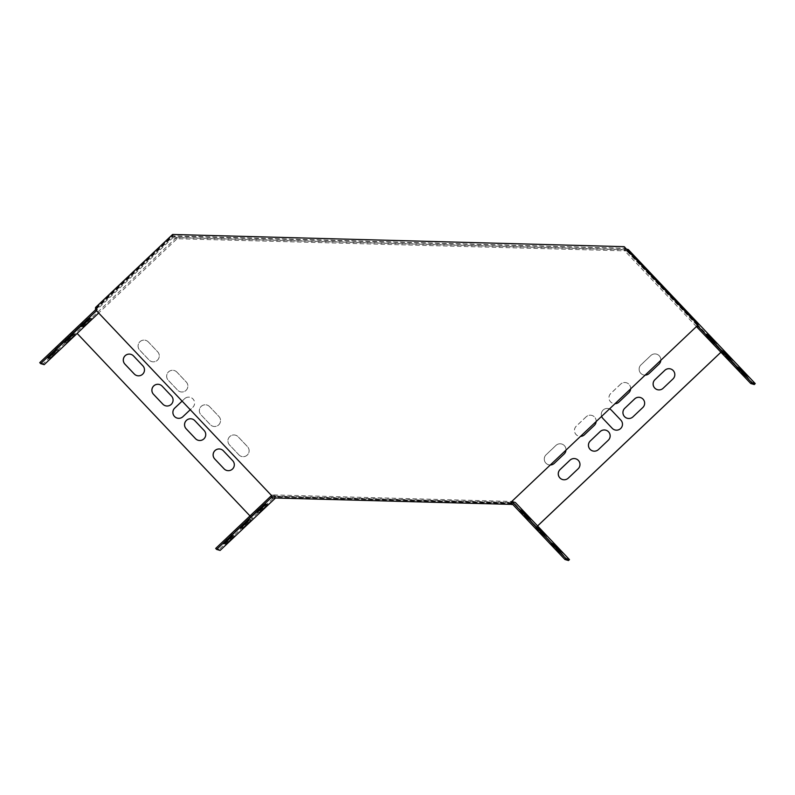 <?xml version="1.0" encoding="UTF-8"?>
<svg xmlns="http://www.w3.org/2000/svg" width="795" height="795" viewBox="0 0 795 795"><rect width="100%" height="100%" fill="white"/><g stroke="black" fill="none" stroke-linecap="round" stroke-linejoin="round"><path stroke-width="0.6" stroke-dasharray="3.98 2.98" d="M95.499 309.662L271.701 495.702L271.671 496.547L511.652 503.205M95.559 307.466L96.404 307.715L96.374 309.066L95.549 308.828L95.529 309.672M95.549 308.828L172.595 235.827L624.959 248.279L172.595 235.827M697.106 325.095L624.135 248.04M511.046 503.026L271.671 496.547M272.456 498.147L272.496 496.796M96.374 309.066L173.419 236.065M96.404 307.715L173.459 234.714L172.604 234.465M624.989 246.917L173.459 234.714M697.931 325.334L624.959 248.279M721.045 352.135L722.377 350.873L627.692 250.912L177.076 238.729L98.669 313.011M721.025 352.125L722.347 350.863M537.569 525.932L536.585 526.866L537.589 525.952M77.165 333.423L253.098 519.205M253.068 519.205L252.144 518.211L219.172 549.454L220.106 550.438M249.988 515.935L252.144 518.211L275.547 496.04L271.512 494.858L511.811 501.476M568.465 560.535L536.585 526.866M551.641 544.426L559.809 553.042L551.641 544.426L552.545 543.561M535.89 527.791L544.058 536.416L535.89 527.791L536.794 526.936M553.489 544.963L561.658 553.588L553.489 544.963L554.393 544.108M536.615 526.876L514.832 503.871L511.324 502.847M537.738 528.327L545.907 536.953L537.738 528.327L538.642 527.473M521.987 511.702L530.156 520.327L521.987 511.702L522.891 510.847M520.139 511.155L528.307 519.781L520.139 511.155L521.043 510.301M524.869 516.998L555.347 549.067L520.347 512.109L524.869 516.998L525.853 516.064M627.195 249.252L624.254 248.388L697.106 325.314M737.402 368.423L745.571 377.049L737.402 368.423L738.307 367.568M721.651 351.788L729.82 360.413L721.651 351.788L722.556 350.933M739.251 368.959L747.419 377.585L739.251 368.959L740.155 368.105M722.377 350.873L754.266 384.541M95.579 309.752L96.414 308.967L95.857 308.798L96.791 309.792L173.042 237.546L623.658 249.729L696.42 326.566M623.658 249.729L627.692 250.912M723.5 352.334L731.668 360.95L723.5 352.334L724.404 351.479M707.749 335.699L715.917 344.324L707.749 335.699L708.653 334.844M705.9 335.152L714.069 343.778L705.9 335.152L706.805 334.297M710.631 340.995L741.109 373.064L706.109 336.106L710.631 340.995L711.614 340.061M271.622 497.302L272.586 496.388L276.103 497.422L511.851 503.791M512.228 503.801L514.832 503.871M511.056 502.688L271.651 496.219M271.651 496.269L272.069 495.017L271.493 495.563M272.586 496.388L272.029 496.378M275.547 496.04L515.399 502.529M271.493 495.514L271.512 494.858M209.562 406.623A5.943 5.943 -73.7 0 0 200.191 407.616A5.943 5.943 -73.7 0 0 200.946 414.791L210.278 424.649A5.943 5.943 -73.7 0 0 219.659 423.665A5.943 5.943 -73.7 0 0 218.903 416.481L209.562 406.623A5.943 5.943 -73.7 0 0 200.221 407.616A5.943 5.943 -73.7 0 0 200.976 414.801L210.307 424.659A5.943 5.943 -73.7 0 0 219.688 423.675A5.943 5.943 -73.7 0 0 218.933 416.491L209.562 406.623M630.634 388.894A5.943 5.943 -73.7 0 0 620.627 384.124L610.779 393.465A5.943 5.943 -73.7 0 0 614.992 403.711M176.897 372.13A5.943 5.943 -73.7 0 0 167.516 373.113A5.943 5.943 -73.7 0 0 168.272 380.298L177.613 390.156A5.943 5.943 -73.7 0 0 186.984 389.162A5.943 5.943 -73.7 0 0 186.229 381.988L176.927 372.139A5.943 5.943 -73.7 0 0 167.546 373.123A5.943 5.943 -73.7 0 0 168.302 380.308L177.643 390.166A5.943 5.943 -73.7 0 0 187.014 389.172A5.943 5.943 -73.7 0 0 186.259 381.998L176.927 372.139M596.141 421.579A5.943 5.943 -73.7 0 0 586.134 416.809L576.286 426.14A5.943 5.943 -73.7 0 0 580.509 436.395M660.814 360.304A5.943 5.943 -73.7 0 0 650.807 355.534L640.959 364.865A5.943 5.943 -73.7 0 0 645.172 375.121M238.858 454.829A5.943 5.943 -73.7 0 0 248.239 453.846A5.943 5.943 -73.7 0 0 247.483 446.661L238.152 436.803A5.943 5.943 -73.7 0 0 228.771 437.797A5.943 5.943 -73.7 0 0 229.526 444.981L238.888 454.839A5.943 5.943 -73.7 0 0 248.269 453.856A5.943 5.943 -73.7 0 0 247.513 446.671L238.182 436.813A5.943 5.943 -73.7 0 0 228.801 437.807A5.943 5.943 -73.7 0 0 229.556 444.981L238.888 454.839M148.317 341.949A5.943 5.943 -73.7 0 0 138.936 342.933A5.943 5.943 -73.7 0 0 139.691 350.118L149.023 359.976A5.943 5.943 -73.7 0 0 158.404 358.982A5.943 5.943 -73.7 0 0 157.648 351.797L148.347 341.959A5.943 5.943 -73.7 0 0 138.966 342.943A5.943 5.943 -73.7 0 0 139.721 350.128L149.053 359.976A5.943 5.943 -73.7 0 0 158.434 358.992A5.943 5.943 -73.7 0 0 157.678 351.807L148.347 341.959M565.961 450.169A5.943 5.943 -73.7 0 0 555.953 445.399L546.105 454.74A5.943 5.943 -73.7 0 0 550.319 464.986M184.579 398.742L182.085 401.107L184.579 398.742A5.943 5.943 -73.7 0 1 190.333 397.361A5.943 5.943 -73.7 0 0 184.609 398.752M192.748 407.368A5.943 5.943 -73.7 0 0 190.333 397.361L190.333 397.361A5.943 5.943 -73.7 0 1 192.768 407.378L190.253 409.723M609.517 408.908A5.943 5.943 -73.7 0 0 601.616 416.391A5.943 5.943 -73.7 0 1 608.91 408.68L608.881 408.68M511.354 501.913L511.364 501.347M628.318 249.58L176.589 237.367L43.258 363.683L44.192 364.666M276.103 497.422L275.249 498.227M627.215 418.269L627.185 418.259A5.943 5.943 -73.7 0 0 627.215 418.269A5.943 5.943 -73.7 0 0 632.969 416.878L642.827 407.547A5.943 5.943 -73.7 0 0 640.412 397.53A5.943 5.943 -73.7 0 0 640.402 397.53L640.382 397.52M620.656 384.134L610.808 393.475A5.943 5.943 -73.7 0 0 613.223 403.482A5.943 5.943 -73.7 0 0 618.967 402.101L628.825 392.76A5.943 5.943 -73.7 0 0 626.41 382.753A5.943 5.943 -73.7 0 0 620.656 384.134L620.627 384.124M592.722 450.944L592.702 450.944A5.943 5.943 -73.7 0 0 592.722 450.944A5.943 5.943 -73.7 0 0 598.476 449.563L608.334 440.221A5.943 5.943 -73.7 0 0 605.919 430.214A5.943 5.943 -73.7 0 0 605.909 430.204L605.919 430.214M586.163 416.819L576.315 426.15A5.943 5.943 -73.7 0 0 578.73 436.167A5.943 5.943 -73.7 0 0 584.484 434.776L594.332 425.434A5.943 5.943 -73.7 0 0 591.917 415.427A5.943 5.943 -73.7 0 0 586.163 416.819L586.134 416.809M198.164 440.281L198.134 440.271A5.943 5.943 -73.7 0 0 198.164 440.281A5.943 5.943 -73.7 0 0 204.146 430.493L194.815 420.635A5.943 5.943 -73.7 0 0 192.171 419.025A5.943 5.943 -73.7 0 0 192.152 419.015L192.171 419.025M165.499 405.788L165.469 405.778A5.943 5.943 -73.7 0 0 165.499 405.788A5.943 5.943 -73.7 0 0 171.482 395.999L162.15 386.141A5.943 5.943 -73.7 0 0 159.507 384.532A5.943 5.943 -73.7 0 0 159.487 384.522L159.477 384.522M649.147 373.501L659.005 364.17A5.943 5.943 -73.7 0 0 656.591 354.153A5.943 5.943 -73.7 0 0 650.837 355.544L640.989 364.875A5.943 5.943 -73.7 0 0 643.403 374.892A5.943 5.943 -73.7 0 0 649.147 373.501L649.127 373.491M226.754 470.461L226.724 470.451A5.943 5.943 -73.7 0 0 226.754 470.461A5.943 5.943 -73.7 0 0 232.726 460.673L223.395 450.825A5.943 5.943 -73.7 0 0 220.752 449.205A5.943 5.943 -73.7 0 0 220.742 449.205L220.722 449.195M136.919 375.598L136.889 375.588A5.943 5.943 -73.7 0 0 136.919 375.598A5.943 5.943 -73.7 0 0 142.891 365.819L133.56 355.961A5.943 5.943 -73.7 0 0 130.917 354.341A5.943 5.943 -73.7 0 0 130.907 354.341L130.887 354.332M554.294 463.366L564.152 454.034A5.943 5.943 -73.7 0 0 561.737 444.017A5.943 5.943 -73.7 0 0 555.983 445.409L546.135 454.75A5.943 5.943 -73.7 0 0 548.55 464.757A5.943 5.943 -73.7 0 0 554.294 463.366L554.274 463.366M657.395 389.679L657.366 389.669A5.943 5.943 -73.7 0 0 657.395 389.679A5.943 5.943 -73.7 0 0 663.149 388.288L673.007 378.947A5.943 5.943 -73.7 0 0 670.592 368.94A5.943 5.943 -73.7 0 0 670.582 368.93L670.563 368.93M562.542 479.544L562.512 479.534A5.943 5.943 -73.7 0 0 562.542 479.544A5.943 5.943 -73.7 0 0 568.296 478.153L578.154 468.821A5.943 5.943 -73.7 0 0 575.739 458.804A5.943 5.943 -73.7 0 0 575.729 458.804L575.709 458.795M177.146 418.1A5.943 5.943 -73.7 0 0 177.166 418.1A5.943 5.943 -73.7 0 0 182.92 416.719L192.768 407.378M614.903 429.936L614.873 429.936A5.943 5.943 -73.7 0 0 614.903 429.936A5.943 5.943 -73.7 0 0 620.885 420.158L611.544 410.3A5.943 5.943 -73.7 0 0 608.91 408.68M219.172 549.454L215.684 548.431M257.779 508.81L225.889 539.199L262.847 504.189L257.779 508.81L258.703 509.794M231.782 534.816L222.968 542.925L231.782 534.816L232.716 535.8L231.782 534.816M265.043 503.305L256.228 511.414L265.043 503.305L265.977 504.288L265.043 503.305M248.408 519.056L239.792 527.224L248.408 519.056L249.342 520.039L248.418 519.056M266.891 503.841L258.077 511.96L266.891 503.841L267.826 504.825L266.891 503.841M233.631 535.353L224.816 543.472L233.631 535.353L234.565 536.337L233.631 535.353M250.256 519.602L241.451 527.711L250.256 519.602L251.19 520.586L250.256 519.602M95.857 308.798L172.525 236.175L624.254 248.388M176.589 237.367L172.525 236.175M177.076 238.729L173.042 237.546M43.258 363.683L39.75 362.649M96.513 310.736L97.348 309.951L96.791 309.792M96.414 308.967L97.348 309.951M55.034 348.796L86.913 318.407L55.034 348.796L55.779 349.581M47.034 357.144L55.849 349.035L47.034 357.144L47.968 358.128L47.034 357.144M80.295 325.632L89.11 317.523L80.295 325.632L81.229 326.616L80.295 325.632M63.67 341.393L72.474 333.274L63.67 341.393L64.594 342.377L63.67 341.393M82.143 326.179L90.958 318.06L82.143 326.179L83.078 327.162L82.143 326.179M48.883 357.69L57.697 349.571L48.883 357.69L49.817 358.674L48.883 357.69M65.518 341.93L74.134 333.761L65.518 341.93L66.442 342.913L65.508 341.93M65.697 341.989L66.502 342.834M74.323 333.811L75.257 334.804L74.323 333.821M74.134 333.761L75.068 334.745M241.451 527.711L242.386 528.695L241.451 527.711M250.077 519.542L251.011 520.526M241.64 527.771L242.435 528.615M49.071 357.74L49.876 358.595M57.687 349.571L58.621 350.555L57.697 349.571M57.508 349.522L58.442 350.506M224.826 543.472L225.75 544.456L224.816 543.472M233.442 535.303L234.376 536.287M225.005 543.522L225.81 544.376M82.332 326.228L83.137 327.073M90.948 318.06L91.882 319.043L90.958 318.06M90.769 318.01L91.703 318.994M258.077 511.96L259.011 512.944L258.077 511.96M266.703 503.791L267.637 504.775M258.266 512.01L259.071 512.864M63.848 341.443L64.653 342.297M72.474 333.274L73.408 334.258L72.474 333.274M72.285 333.224L73.22 334.208M239.603 527.174L240.537 528.158L239.603 527.174M248.229 519.006L249.163 519.99M239.792 527.224L240.597 528.079M80.484 325.692L81.289 326.536M89.1 317.523L90.034 318.507L89.11 317.523M88.921 317.463L89.855 318.447M256.238 511.414L257.163 512.397L256.228 511.414M264.854 503.245L265.788 504.229M256.417 511.473L257.222 512.318M47.223 357.203L48.028 358.048M55.849 349.035L56.773 350.019L55.849 349.035M55.66 348.975L56.594 349.959M222.978 542.925L223.902 543.909L222.968 542.925M231.593 534.757L232.528 535.741M223.156 542.985L223.961 543.83M82.133 323.118L82.879 323.913M81.835 323.028L82.769 324.012M54.736 348.707L55.67 349.691M230.967 534.578L231.723 535.363M230.669 534.488L231.603 535.472M258.067 508.899L258.822 509.694M724.305 351.34L723.321 352.274L724.305 351.34M732.652 360.016L731.668 360.95L732.652 360.016M732.473 359.966L731.489 360.9M538.533 527.343L537.549 528.278L538.533 527.343M546.702 535.969L545.718 536.903M546.89 536.019L545.907 536.953L546.89 536.019M740.056 367.976L739.072 368.91L740.056 367.976M748.403 376.651L747.419 377.585L748.403 376.651M748.224 376.601L747.23 377.536M554.284 543.979L553.3 544.913L554.284 543.979M562.453 552.595L561.469 553.529M562.641 552.654L561.658 553.588L562.641 552.654M708.554 334.715L707.57 335.639L708.554 334.715M716.901 343.39L715.917 344.324L716.911 343.39M716.722 343.331L715.739 344.265M522.782 510.718L521.798 511.642L522.782 510.708M530.951 519.334L529.967 520.268M531.139 519.393L530.156 520.327L531.139 519.393M722.456 350.804L721.472 351.738L722.456 350.804M730.804 359.479L729.82 360.413L730.814 359.479M730.625 359.429L729.641 360.354M536.685 526.807L535.701 527.731L536.685 526.807M544.853 535.423L543.869 536.357M545.042 535.482L544.058 536.416L545.042 535.482M706.705 334.168L705.721 335.102L706.705 334.168M715.053 342.844L714.069 343.778L715.063 342.844M714.874 342.794L713.89 343.728M520.934 510.171L519.95 511.106L520.934 510.171M529.102 518.797L528.119 519.731M529.291 518.847L528.307 519.781L529.291 518.847M738.207 367.439L737.223 368.363L738.207 367.429M746.555 376.115L745.571 377.049L746.565 376.115M746.376 376.055L745.392 376.989M552.436 543.432L551.452 544.366L552.436 543.432M560.604 552.058L559.62 552.992M560.793 552.108L559.809 553.042L560.793 552.108M737.283 367.161L736.299 368.095M711.803 340.25L710.929 341.075M737.462 367.36L736.597 368.184M551.521 543.164L550.528 544.098M551.7 543.353L550.826 544.187M526.032 516.253L525.157 517.078M86.913 318.407L87.848 319.391M49.956 353.417L50.89 354.401M225.889 539.199L226.823 540.183M262.847 504.189L263.781 505.173M707.093 335.172L706.109 336.106M742.103 372.13L741.109 373.064M556.331 548.133L555.347 549.067M521.331 511.175L520.347 512.109"/><path stroke-width="1.19" d="M95.499 309.662L271.671 495.692L271.612 497.899L510.986 504.368L511.046 502.162L697.086 325.94L697.106 325.095L697.931 325.334L697.96 323.972L624.145 246.669L172.604 234.465L95.559 307.466L95.499 309.662M511.046 502.162L697.086 325.94L697.116 323.724L624.145 246.669M511.652 503.205L511.076 502.172M271.612 497.899L510.986 504.368M511.831 504.616L511.871 503.424M697.96 323.972L697.116 323.724M721.045 352.135L537.589 525.952L515.399 502.529L511.92 501.506L565.97 558.587L569.458 559.601L537.569 525.932L721.025 352.125M271.493 495.563L215.684 548.431L216.618 549.415L220.106 550.438L275.249 498.227M98.669 313.011L77.135 333.413L249.988 515.935M569.458 559.601L568.465 560.535L564.987 559.521L511.056 502.688M552.436 543.432L560.793 552.108L552.436 543.432M536.695 526.807L545.042 535.482L536.685 526.807M554.284 543.979L562.641 552.654L554.284 543.979M538.533 527.343L546.89 536.019L538.533 527.343M522.792 510.708L531.139 519.393L522.782 510.718M520.944 510.171L529.291 518.847L520.934 510.171M551.521 543.164L521.331 511.175L551.521 543.164M738.207 367.429L746.565 376.115L738.207 367.439M722.456 350.804L730.814 359.479L722.456 350.804M740.056 367.976L748.403 376.651L740.056 367.976M627.195 249.252L628.318 249.58L755.25 383.607L751.742 382.584L750.758 383.518L754.266 384.541L755.25 383.607M697.106 325.314L751.742 382.584M724.305 351.34L732.652 360.016L724.305 351.34M708.554 334.715L716.911 343.39L708.554 334.715M706.705 334.168L715.063 342.844L706.705 334.168M737.283 367.161L707.093 335.172L737.283 367.161M696.42 326.566L750.758 383.518M511.881 502.867L511.811 501.476M271.473 496.219L271.493 495.514M624.771 408.252A5.943 5.943 -73.7 0 0 627.185 418.259A5.943 5.943 -73.7 0 0 632.939 416.868L642.797 407.537A5.943 5.943 -73.7 0 0 640.382 397.52A5.943 5.943 -73.7 0 0 634.629 398.911L624.8 408.252A5.943 5.943 -73.7 0 0 627.205 418.269M614.992 403.711A5.943 5.943 -73.7 0 0 618.937 402.091L628.795 392.75A5.943 5.943 -73.7 0 0 630.634 388.894M590.288 440.927A5.943 5.943 -73.7 0 0 592.702 450.944A5.943 5.943 -73.7 0 0 598.446 449.553L608.304 440.211A5.943 5.943 -73.7 0 0 605.889 430.204A5.943 5.943 -73.7 0 0 600.136 431.586L590.317 440.937A5.943 5.943 -73.7 0 0 592.712 450.944M580.509 436.395A5.943 5.943 -73.7 0 0 584.454 434.766L594.302 425.434A5.943 5.943 -73.7 0 0 596.141 421.579M194.785 420.625A5.943 5.943 -73.7 0 0 185.404 421.618A5.943 5.943 -73.7 0 0 186.159 428.803L195.49 438.651A5.943 5.943 -73.7 0 0 204.871 437.667A5.943 5.943 -73.7 0 0 204.116 430.483L194.785 420.625M162.12 386.132A5.943 5.943 -73.7 0 0 152.739 387.125A5.943 5.943 -73.7 0 0 153.495 394.3L162.826 404.158A5.943 5.943 -73.7 0 0 172.207 403.174A5.943 5.943 -73.7 0 0 171.452 395.99L162.12 386.132M645.172 375.121A5.943 5.943 -73.7 0 0 649.127 373.491L658.976 364.16A5.943 5.943 -73.7 0 0 660.814 360.304M220.742 449.205A5.943 5.943 -73.7 0 0 214.769 458.993L224.111 468.851A5.943 5.943 -73.7 0 0 233.452 467.848A5.943 5.943 -73.7 0 0 232.697 460.673L223.365 450.815A5.943 5.943 -73.7 0 0 213.984 451.798A5.943 5.943 -73.7 0 0 214.739 458.983L224.081 468.841A5.943 5.943 -73.7 0 0 226.734 470.461M133.53 355.951A5.943 5.943 -73.7 0 0 124.149 356.935A5.943 5.943 -73.7 0 0 124.904 364.12L134.246 373.978A5.943 5.943 -73.7 0 0 143.617 372.994A5.943 5.943 -73.7 0 0 142.862 365.809L133.53 355.951M550.319 464.986A5.943 5.943 -73.7 0 0 554.274 463.366L564.122 454.024A5.943 5.943 -73.7 0 0 565.961 450.169M672.977 378.937A5.943 5.943 -73.7 0 0 670.563 368.93A5.943 5.943 -73.7 0 0 664.809 370.321L654.961 379.652A5.943 5.943 -73.7 0 0 657.366 389.669A5.943 5.943 -73.7 0 0 663.119 388.278L672.977 378.937M578.124 468.812A5.943 5.943 -73.7 0 0 575.709 458.795A5.943 5.943 -73.7 0 0 569.955 460.186L560.107 469.517A5.943 5.943 -73.7 0 0 562.512 479.534A5.943 5.943 -73.7 0 0 568.266 478.143L578.124 468.812M177.146 418.1A5.943 5.943 -73.7 0 1 174.751 408.093L182.105 401.117L174.721 408.083A5.943 5.943 -73.7 0 0 177.136 418.091A5.943 5.943 -73.7 0 0 182.89 416.709L190.253 409.723M614.883 429.936A5.943 5.943 -73.7 0 1 612.259 428.326L602.898 418.458A5.943 5.943 -73.7 0 1 601.636 416.371A5.943 5.943 -73.7 0 0 602.898 418.458L612.23 428.316A5.943 5.943 -73.7 0 0 621.611 427.332A5.943 5.943 -73.7 0 0 620.855 420.148L611.514 410.29A5.943 5.943 -73.7 0 0 609.517 408.908M511.324 502.698L511.354 501.913M95.579 309.752L39.75 362.649L40.684 363.633L44.192 364.666L77.155 333.433M640.402 397.53A5.943 5.943 -73.7 0 0 634.658 398.921L624.8 408.252M605.909 430.204A5.943 5.943 -73.7 0 0 600.165 431.596L590.317 440.937M192.152 419.015A5.943 5.943 -73.7 0 0 186.189 428.803L195.52 438.661A5.943 5.943 -73.7 0 0 198.154 440.271M159.487 384.522A5.943 5.943 -73.7 0 0 153.524 394.31L162.856 404.168A5.943 5.943 -73.7 0 0 165.479 405.778M130.907 354.341A5.943 5.943 -73.7 0 0 124.934 364.13L134.275 373.988A5.943 5.943 -73.7 0 0 136.899 375.598M670.582 368.93A5.943 5.943 -73.7 0 0 664.839 370.321L654.991 379.662A5.943 5.943 -73.7 0 0 657.385 389.669M575.729 458.804A5.943 5.943 -73.7 0 0 569.985 460.196L560.137 469.527A5.943 5.943 -73.7 0 0 562.532 479.534M565.97 558.587L564.987 559.521M216.618 549.415L271.622 497.302M231.603 535.472L263.781 505.173L231.603 535.472M232.528 535.741L223.902 543.909L232.528 535.741M265.788 504.229L257.163 512.397L265.788 504.229M249.163 519.99L240.537 528.158L249.163 519.99M267.637 504.775L259.011 512.944L267.637 504.775M234.376 536.287L225.75 544.456L234.376 536.287M251.011 520.526L242.386 528.695L251.011 520.526M697.791 326.039L696.808 326.974M40.684 363.633L96.513 310.736M83.068 324.102L50.89 354.401L82.879 323.913M48.157 358.187L56.783 350.019L48.028 358.048M81.418 326.675L90.044 318.507L81.289 326.536M64.783 342.426L73.408 334.258L64.653 342.297M83.266 327.212L91.882 319.043L83.137 327.073M50.006 358.724L58.621 350.555L49.876 358.595M66.631 342.973L75.257 334.804L66.502 342.834M698.348 326.198L697.364 327.133"/></g></svg>
